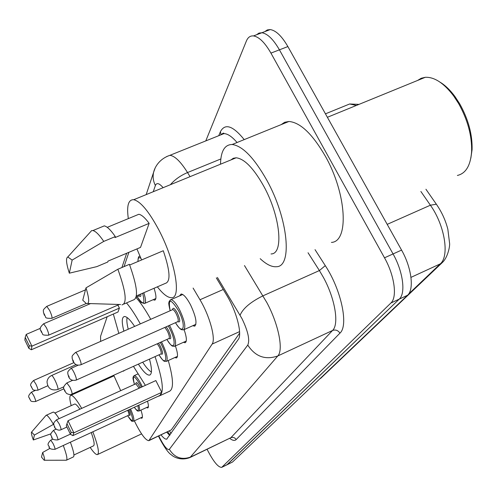 <?xml version="1.0" encoding="UTF-8"?>
<svg xmlns="http://www.w3.org/2000/svg" width="497" height="497" viewBox="0 0 497 497"><rect width="100%" height="100%" fill="white"/><g stroke="black" fill="none" stroke-linecap="round" stroke-linejoin="round"><path stroke-width="0.75" d="M117.472 333.972L118.28 333.611M179.585 295.877L181.138 294.007C183.648 294.236 186.779 297.84 190.531 304.816C196.073 316.813 197.377 323.926 194.445 326.162L192.811 325.697M134.358 420.81L135.675 423.543C141.428 434.745 145.82 440.454 148.839 440.671L212.113 344.104C216.015 339.19 209.79 316.042 199.987 299.753L193.103 288.074M149.168 440.522L171.303 429.88L239.635 333.152M113.726 375.241L120.672 390.586M107.172 316.732L100.568 336.32L100.63 341.402M128.872 252.327L124.057 266.609M154.07 288.266C156.381 295.553 156.549 299.523 154.586 300.176L153.163 299.691M124.182 370.532L123.598 371.153L123.02 371.054M147.491 401.191C148.659 405.291 148.733 407.54 147.708 407.938L146.54 407.534M175.404 345.931C177.851 353.15 178.15 357.157 176.305 357.97L174.845 357.536M184.101 329.61C186.785 337.488 187.083 341.868 184.983 342.756L183.443 342.309M140.931 410.131C142.571 415.032 142.85 417.747 141.782 418.269L140.67 417.878M161.034 434.925C163.525 438.031 165.414 439.435 166.7 439.143L238.243 339.507C242.542 334.518 236.591 311.315 226.613 295.05L216.332 277.898M169.713 435.372L166.719 432.241M205.783 140.906L246.394 40.996C247.922 37.331 250.283 35.641 253.489 35.921C259.074 36.859 264.889 42.587 270.933 53.104L384.51 257.813C394.55 275.5 397.457 297.349 390.897 303.008L221.718 467.366C218.394 467.491 213.884 462.185 208.187 451.438L207.1 449.294M264.851 31.609L267.293 29.938L270.225 29.572C275.934 30.447 281.818 36.113 287.875 46.569L401.57 250.09C411.622 267.678 414.33 289.515 407.54 295.261L232.534 462.017L226.887 464.844L399.24 299.126L227.365 464.533L222.184 467.056M401.57 250.09L393.059 253.942C403.104 271.579 405.912 293.423 399.24 299.126C405.912 293.423 403.104 271.579 393.059 253.942L279.426 49.83L393.059 253.942L384.51 257.813M256.576 34.753L258.974 33.088L261.876 32.74C267.523 33.647 273.369 39.344 279.426 49.83C273.369 39.344 267.523 33.647 261.876 32.74L253.489 35.921M232.534 462.017L227.092 464.745M92.84 431.806C98.071 445.623 99.593 453.221 97.412 454.6C95.946 454.798 93.535 452.4 90.174 447.412M74.426 404.167L74.743 404.024C75.768 403.937 77.47 405.658 79.849 409.193M33.336 439.982C31.615 435.273 31.038 432.632 31.591 432.067L34.392 435.08L33.336 439.982L50.949 433.813M45.83 415.598L46.277 415.256C47.575 415.306 49.967 418.344 53.434 424.376L53.769 424.227M34.392 435.08L53.434 424.376M52.974 412.224L53.272 412.088C54.372 412.05 56.298 414.243 59.062 418.667M91.249 432.539C94.119 440.721 94.846 445.169 93.43 445.896L73.935 454.985M71.195 405.633C69.481 399.166 69.394 395.711 70.934 395.283C73.028 395.283 76.613 399.644 81.688 408.354M42.686 452.463C44.544 457.625 45.041 460.222 44.171 460.259L41.481 457.06L42.686 452.463L50.011 448.344M63.287 445.48C66.654 454.587 67.673 459.501 66.343 460.228L44.32 460.259M70.375 442.2C73.718 451.301 74.693 456.227 73.307 456.973L66.573 460.123M155.039 356.61C163.128 380.491 164.451 393.661 159.003 396.115L158.35 396.184M145.397 385.355L133.445 366.351M168.266 360.518C173.633 379.416 173.869 389.747 168.961 391.524L160.214 395.556M123.883 331.145C121.579 322.037 121.753 317.161 124.412 316.514C126.797 316.477 130.202 319.776 134.637 326.399M161.767 392.326L155.853 380.572L68.027 420.729L73.885 432.825L161.767 392.326L159.916 395.457L72.885 435.62L70.45 434.31L71.146 432.309L66.965 423.674L66.3 425.736L70.45 434.31M118.839 333.369L113.335 314.042M126.511 302.94C130.879 308.121 135.482 315.104 140.322 323.889M149.473 359.12C152.119 368.979 152.125 374.316 149.485 375.136C146.882 375.26 143.173 371.594 138.371 364.127M25.204 337.376L24.85 340.029L28.876 348.347L29.261 345.757L25.204 337.376L26.217 334.413L31.907 346.154L31.342 349.77L117.988 312.017L119.398 308.103L117.888 305.102M136.041 297.554C140.67 302.729 145.571 309.973 150.746 319.291M71.146 432.309L73.885 432.825L72.885 435.62M29.261 345.757L31.907 346.154L119.398 308.103M26.217 334.413L40.4 328.293M31.342 349.77L28.876 348.347M66.965 423.674L68.027 420.729M151.405 371.973C148.994 370.669 146.087 367.407 142.689 362.183M128.232 329.225C126.897 323.87 126.524 319.987 127.114 317.558M440.125 82.216C445.262 85.335 450.195 90.1 454.935 96.511L459.626 103.68C468.342 119.274 472.492 134.594 472.082 149.647L470.839 158.22M417.579 80.452L421.195 78.265L425.326 77.29C434.446 76.917 443.877 83.117 453.618 95.89L458.538 103.413C467.683 119.771 472.038 135.836 471.61 151.604C470.566 165.544 465.819 173.496 457.383 175.453M220.506 164.196C220.805 151.156 224.687 144.584 232.155 144.497C242.555 145.876 254.122 157.81 266.864 180.305C288.316 218.842 292.615 266.945 276.425 266.715C271.753 267.119 266.349 264.441 260.198 258.688M281.14 124.635L284.682 122.262L288.925 121.479C300.25 122.405 312.333 133.886 325.168 155.909C346.763 193.656 349.136 241.846 331.424 242.406M128.319 218.624C126.542 205.777 128.344 199.471 133.73 199.707C140.583 201.403 148.963 211.511 158.878 230.024C175.466 261.385 181.79 299.169 171.161 297.684C167.489 297.529 162.886 293.913 157.363 286.837M230.906 159.941L233.286 158.27L236.181 157.785C244.437 158.791 253.6 168.216 263.677 186.064C280.488 216.294 283.949 254.253 271.027 253.942M89.851 232.577L91.653 230.589L92.92 230.558C95.672 231.192 99.288 234.808 103.761 241.399L115.298 236.591L115.006 237.585L149.15 223.358L140.521 247.407L108.017 261.124L107.756 262.018L96.822 266.628L69.319 273.182C66.219 263.466 65.71 258.061 67.785 256.968L72.146 260.086L69.319 273.182M136.023 215.437L138.8 214.288C141.552 214.71 145 217.736 149.15 223.358M72.146 260.086L103.761 241.399M101.587 226.986L104.277 225.874C107.11 226.47 110.781 230.043 115.298 236.591M129.68 265.019L163.277 250.737C170.179 270.983 170.825 281.88 165.221 283.433L136.402 295.932M141.62 259.943L136.923 248.929M86 287.856C89.466 299.213 89.541 304.412 86.23 303.456L82.757 300.2L86 287.856L117.857 269.244C125.927 291.559 127.3 303.45 121.976 304.903M117.857 269.244L129.413 264.329C137.396 286.614 138.626 298.523 133.115 300.07L123.995 304.027M169.471 430.942L171.049 433.502M171.303 429.88L149.504 440.162M223.271 289.471L199.987 299.753M239.585 331.617L212.113 344.104M158.835 435.962L159.916 438.224C164.333 446.648 167.483 450.357 169.347 449.344L247.773 345.086C250.003 340.078 248.065 331.25 241.964 318.602L217.394 277.432M244.481 265.566L266.883 302.636C278.568 324.305 283.65 350.13 277.804 355.951L190.034 457.501C180.809 461.16 173.323 456.824 171.39 454.854C168.564 453.189 164.693 447.834 159.785 438.795M315.036 249.649L325.286 265.64C341.383 290.068 348.764 325.622 339.929 333.152L236.143 439.603C234.832 437.546 233.068 436.919 230.85 437.714L190.817 456.967C181.753 460.228 174.596 457.694 169.347 449.344M247.773 345.086C255.303 356.629 265.311 360.25 277.804 355.951L332.561 330.468C339.321 324.261 335.071 298.473 323.317 277.233L319.397 270.561L263 295.821C250.581 301.971 242.94 308.438 240.07 315.222M236.143 439.603C234.721 440.976 232.59 440.578 229.751 438.41M190.407 457.327L230.85 437.714L332.561 330.468C335.593 329.43 338.047 330.325 339.929 333.152M218.723 135.712L220.413 131.73C224.961 123.032 232.888 125.66 244.213 139.607M390.897 303.008L407.54 295.261M270.933 53.104L287.875 46.569M166.557 156.605L169.875 155.331C174.764 155.859 180.653 161.6 187.537 172.546L220.836 158.965M170.378 184.71C174.82 179.585 180.535 175.534 187.537 172.546L190.053 176.659M325.286 265.64L319.397 270.561L308.034 252.743M237.057 142.509C232.049 136.656 227.682 133.687 223.948 133.612L220.096 135.159M163.115 187.686C159.239 183.151 156.661 182.424 155.393 185.493L153.244 191.724M220.979 134.457L220.413 131.73M155.393 185.493C153.188 181.144 152.604 176.715 153.635 172.21L154.965 168.526M356.38 105.445L349.639 103.985L345.142 105.818M436.969 205.099L436.354 204.224L430.39 205.205L420.872 191.475M425.935 189.251L436.354 204.224C441.69 211.871 445.517 220.208 447.847 229.235L449.617 243.549C449.928 246.469 447.76 257.104 442.777 262.118L440.274 263.87C449.698 256.104 444.79 225.296 430.39 205.205L387.194 224.364M318.912 379.714L318.596 380.012M408.553 294.106L440.274 263.87L410.976 277.369M76.066 364.643L51.676 375.477C48.954 376.769 47.401 378.9 47.016 381.864C47.7 388.418 51.278 390.971 57.764 389.524L57.994 389.275C58.087 387.747 57.143 384.858 55.167 380.615C53.564 377.397 52.402 375.682 51.676 375.477L51.52 375.546M128.599 409.907C130.481 414.579 130.599 416.275 128.959 414.989M54.993 449.319L128.785 415.169C129.27 414.753 128.909 413.131 127.704 410.323M50.75 440.118L53.167 443.715C54.658 446.977 55.248 448.853 54.937 449.344C51.073 449.462 49.091 448.598 48.979 446.753C49.762 445.598 45.376 445.592 50.806 440.093L52.955 439.106M49.073 446.325L49.365 447.263L49.073 446.325M130.568 409C133.618 416.119 134.544 420.213 133.333 421.288C131.748 420.108 133.445 424.5 127.661 415.691C133.531 423.786 134.196 421.698 129.667 409.416M53.496 430.359L56.012 434.043C57.565 437.447 58.174 439.404 57.826 439.92C53.893 440.062 51.837 439.168 51.663 437.236C51.744 434.813 48.451 435.664 53.564 430.327L56.136 429.147M51.763 436.776L52.061 437.751L51.763 436.776M138.825 405.192C139.812 408.764 139.862 410.708 138.967 411.038C137.737 410.497 138.315 412.783 134.289 407.285M134.314 407.273C137.955 412.143 139.129 411.603 137.849 405.639M133.966 375.732L134.252 375.608C135.898 375.757 138.234 378.745 141.266 384.579L142.304 386.765M141.328 387.213L140.353 385.163C134.004 374.527 132.028 374.247 134.42 384.324C132.022 375.713 133.345 378.515 133.171 376.825L134.252 375.608L137.793 373.999M135.973 383.665C136.091 381.528 137.29 382.535 139.576 386.685L140.092 387.778M139.123 388.219L135.749 383.715M56.453 419.853L59.075 423.63C60.702 427.19 61.324 429.24 60.938 429.781C57.658 431.216 54.335 427.892 54.552 426.998L53.813 424.736C54.366 423.494 52.005 424.202 56.528 419.816L136.054 383.684M54.651 426.494L54.968 427.519L54.651 426.494M161.45 341.893L162.339 343.564C166.998 353.647 168.278 359.611 166.184 361.462C164.19 360.648 164.805 363.599 158.99 354.827M159.021 354.815C166.296 367.507 168.551 358.2 161.295 344.247L160.314 342.402M158.512 343.21L160.307 346.179C163.059 352.541 163.289 355.125 160.997 353.926M71.99 394.071L160.817 354.007C161.649 353.268 161.14 350.882 159.276 346.856L157.288 343.756M66.834 382.932L69.847 387.014C71.736 391.145 72.407 393.518 71.86 394.133C70.99 394.935 69.251 394.724 66.635 393.512L64.697 391.015C65.474 389.71 60.441 388.816 66.971 382.87L72.562 380.367M64.827 390.344C64.212 389.344 64.169 389.511 64.691 390.835C65.3 391.841 65.349 391.673 64.827 390.344M169.471 325.361L170.608 327.473C175.522 338.115 176.802 344.415 174.447 346.366C172.484 345.626 172.701 348.298 166.874 339.463M166.905 339.451C174.559 352.746 177.149 342.787 169.514 328.194L168.272 325.895M166.215 326.809L168.44 330.3C171.31 336.972 171.521 339.706 169.067 338.494M76.302 380.043L168.893 338.563C169.831 337.786 169.322 335.27 167.352 331.014L164.855 327.417M70.916 368.414L71.083 368.339C71.742 368.519 72.742 369.942 74.084 372.607C76.078 376.974 76.768 379.478 76.147 380.118C70.729 381.286 69.251 378.124 68.692 376.875L67.76 373.626C68.431 372.421 65.939 372.899 71.083 368.339L78.11 365.214M68.828 376.13C68.188 375.092 68.132 375.272 68.679 376.664C69.319 377.701 69.369 377.521 68.828 376.13M170.229 299.952L170.925 299.672C173.223 299.915 176.131 303.313 179.641 309.886C184.847 321.161 186.12 327.827 183.461 329.884C181.653 329.368 181.107 331.375 175.46 322.696M175.497 322.683C183.573 336.649 186.555 325.951 178.498 310.65C170.608 298.206 167.843 298.231 170.191 310.712M172.546 309.674C172.956 307.028 174.546 308.121 177.317 312.955C180.33 319.975 180.517 322.87 177.87 321.652M81.023 364.705L177.702 321.702C178.765 320.882 178.261 318.223 176.174 313.713C174.77 311.072 173.608 309.706 172.689 309.612L172.397 309.743M75.382 352.541L75.587 352.448C76.296 352.646 77.339 354.112 78.725 356.84C80.837 361.474 81.539 364.121 80.831 364.792C78.47 365.425 76.501 365.133 74.935 363.91L73.059 361.406L72.077 357.958C72.798 356.591 70.189 357.181 75.587 352.448L172.707 309.612M73.208 360.573C72.531 359.505 72.475 359.698 73.04 361.164C73.718 362.238 73.773 362.04 73.208 360.573M33.74 395.637C35.299 399.054 35.908 401.017 35.573 401.526C29.242 401.943 31.205 400.309 29.596 398.905C30.317 397.569 25.95 397.687 31.473 392.158L33.74 395.637M29.584 398.787L29.273 397.811L29.584 398.787M31.398 392.195L35.138 390.524M35.896 384.075C37.523 387.648 38.151 389.698 37.772 390.226C31.261 390.654 33.256 388.971 31.591 387.517C32.317 386.144 27.813 386.138 33.547 380.509L35.896 384.075M31.572 387.38L31.255 386.362L31.572 387.38M33.461 380.553L73.792 362.661M143.801 292.721C145.907 299.393 146.075 303.002 144.31 303.561L141.546 302.561C141.421 302.977 139.961 301.039 137.16 296.74M137.191 296.728C143.583 305.891 145.404 304.723 142.645 293.224M46.395 327.722C48.389 332.108 49.079 334.611 48.47 335.226C39.977 335.301 43.916 334.015 41.301 332.071C41.99 330.524 36.983 329.728 43.668 323.777L46.395 327.722M41.276 331.847C41.878 332.816 41.91 332.623 41.375 331.257C40.773 330.288 40.742 330.48 41.276 331.847M136.153 297.175L139.017 295.932L139.495 294.584M140.763 294.038C141.092 296.442 140.583 297.051 139.228 295.858M43.487 323.851L90.541 303.586M49.619 310.414C51.731 315.067 52.44 317.713 51.744 318.36C42.835 318.372 47.066 317.105 44.289 315.073L43.332 311.799C44.103 310.339 41.313 311.184 46.78 306.363L49.619 310.414M44.252 314.806C44.885 315.806 44.923 315.595 44.363 314.16C43.73 313.16 43.693 313.377 44.252 314.806M139.943 256.278L139.943 256.278C138.644 255.974 137.992 257.713 137.98 261.49M140.868 258.303C138.781 256.899 137.843 257.955 138.06 261.459M46.563 306.456L85.478 289.857M167.688 431.781L170.042 434.906M176.305 357.97L176.795 357.747M194.445 326.162L195.178 325.833M184.983 342.756L185.58 342.489M154.586 300.176L155.238 299.89M167.029 438.988L166.7 439.143M221.917 467.267L226.887 464.844M146.18 194.613L153.635 172.21C154.722 167.495 158.947 159.09 169.875 155.331L223.948 133.612C223.892 132.687 222.942 133.072 221.097 134.755M126.667 253.253L121.92 267.516M159.754 438.727L158.506 436.117M325.454 113.838L349.639 103.985L359.014 104.376M442.411 262.472L320.484 378.528M270.225 29.572L261.876 32.74M97.741 454.444L141.583 433.887M54.912 413.026L74.743 404.024M31.591 432.067L46.066 415.33M46.277 415.256L53.272 412.088M70.934 395.283L114.006 375.85M149.485 375.136L150.274 374.775M63.883 386.778L57.907 389.455M472.082 149.647L471.61 151.604M107.24 227.34L138.8 214.288M67.785 256.968L91.653 230.589M92.92 230.558L104.277 225.874M133.73 199.707L236.181 157.785M232.155 144.497L288.925 121.479M327.38 117.292L425.326 77.29M454.935 96.511L453.618 95.89M87.801 303.505L120.566 304.518M133.519 421.201L142.415 417.064M139.191 410.938L148.41 406.67M57.894 439.888L70.369 434.142M61.013 429.743L66.927 427.029M166.632 361.263L177.429 356.361M174.994 346.117L186.276 341.035M182.734 294.497L170.925 299.672L169.191 301.269C169.123 303.182 167.856 301.225 170.154 310.731M184.126 329.586L195.924 324.305M35.641 401.489L63.92 388.797M37.859 390.188L47.706 385.796M48.644 335.152L119.33 304.475M144.907 303.3L155.859 298.517M51.955 318.266L86.304 303.487"/></g></svg>
